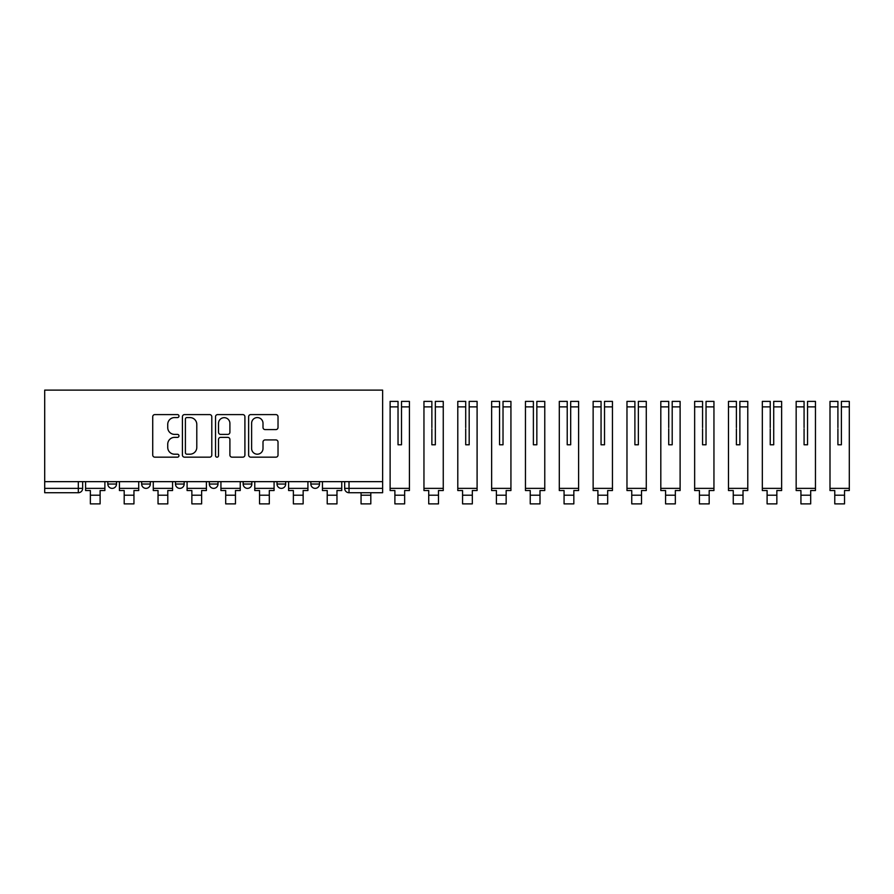 <?xml version="1.0" encoding="UTF-8"?>
<svg xmlns="http://www.w3.org/2000/svg" width="894" height="894" viewBox="0 0 894 894"><rect width="100%" height="100%" fill="white"/><g stroke="black" fill="none" stroke-linecap="round" stroke-linejoin="round"><path stroke-width="1.34" d="M178.968 416.079A1.486 1.486 0 0 0 177.47 414.592L154.852 414.592A2.134 2.134 0 0 0 152.729 416.727L152.729 455.046A2.134 2.134 0 0 0 154.852 457.169L177.47 457.169A1.486 1.486 0 0 0 178.968 455.683A1.486 1.486 0 0 0 177.47 454.197L174.542 454.197A6.817 6.817 0 0 1 167.737 447.38L167.737 444.184A6.817 6.817 0 0 1 174.542 437.378L177.47 437.378A1.486 1.486 0 0 0 178.968 435.881A1.486 1.486 0 0 0 177.47 434.395L174.542 434.395A6.817 6.817 0 0 1 167.737 427.578L167.737 424.382A6.817 6.817 0 0 1 174.542 417.576L177.47 417.576A1.486 1.486 0 0 0 178.968 416.079M310.844 481.654L310.844 484.034L319.516 484.034A4.336 4.336 0 0 1 315.18 488.37A4.336 4.336 0 0 1 310.844 484.034L310.844 481.654M277.006 481.654L277.006 484.034L285.678 484.034A4.336 4.336 0 0 1 281.342 488.37A4.336 4.336 0 0 1 277.006 484.034L277.006 481.654M209.33 481.654L209.33 484.034L218.002 484.034A4.336 4.336 0 0 1 213.666 488.37A4.336 4.336 0 0 1 209.33 484.034L209.33 481.654M275.888 429.601A2.134 2.134 0 0 0 278.023 427.477L278.023 416.727A2.134 2.134 0 0 0 275.888 414.592L250.767 414.592A2.134 2.134 0 0 0 248.633 416.727L248.633 455.046A2.134 2.134 0 0 0 250.767 457.169L275.888 457.169A2.134 2.134 0 0 0 278.023 455.046L278.023 442.061A2.134 2.134 0 0 0 275.888 439.926L265.138 439.926A2.134 2.134 0 0 0 263.004 442.061L263.004 448.497A5.699 5.699 0 0 1 257.316 454.197A5.699 5.699 0 0 1 251.616 448.497L251.616 423.264A5.699 5.699 0 0 1 257.316 417.576A5.699 5.699 0 0 1 263.004 423.264L263.004 427.477A2.134 2.134 0 0 0 265.138 429.601L275.888 429.601M382.632 481.654L44.7 481.654L44.7 390.119L382.632 390.119L382.632 492.717L349.018 492.717A4.336 4.336 0 0 1 344.682 488.37L382.632 488.37M211.8 416.727A2.134 2.134 0 0 0 209.677 414.592L184.555 414.592A2.134 2.134 0 0 0 182.421 416.727L182.421 455.046A2.134 2.134 0 0 0 184.555 457.169L209.677 457.169A2.134 2.134 0 0 0 211.8 455.046L211.8 416.727M217.655 414.592L242.777 414.592A2.134 2.134 0 0 1 244.911 416.727L244.911 455.046A2.134 2.134 0 0 1 242.777 457.169L232.027 457.169A2.134 2.134 0 0 1 229.903 455.046L229.903 439.502A2.134 2.134 0 0 0 227.769 437.378L220.639 437.378A2.134 2.134 0 0 0 218.516 439.502L218.516 455.683A1.486 1.486 0 0 1 217.018 457.169A1.486 1.486 0 0 1 215.532 455.683L215.532 416.727A2.134 2.134 0 0 1 217.655 414.592M344.682 481.654L344.682 488.37M82.661 481.654L82.661 488.37L82.661 481.654M78.314 481.654L78.314 492.717L44.7 492.717L44.7 488.37L82.661 488.37A4.336 4.336 0 0 1 78.314 492.717A4.336 4.336 0 0 0 82.661 488.37M44.7 481.654L44.7 488.37M319.516 481.654L319.516 484.034L319.516 481.654M285.678 484.034L285.678 481.654L285.678 484.034A4.336 4.336 0 0 1 281.342 488.37M251.84 481.654L251.84 484.034A4.336 4.336 0 0 1 247.504 488.37A4.336 4.336 0 0 1 243.168 484.034A4.336 4.336 0 0 0 247.504 488.37A4.336 4.336 0 0 0 251.84 484.034L251.84 481.654M243.168 481.654L243.168 484.034L251.84 484.034M218.002 481.654L218.002 484.034M184.164 481.654L184.164 484.034A4.336 4.336 0 0 1 179.828 488.37A4.336 4.336 0 0 1 175.492 484.034A4.336 4.336 0 0 0 179.828 488.37A4.336 4.336 0 0 0 184.164 484.034L175.492 484.034L175.492 481.654M141.654 481.654L141.654 484.034L150.326 484.034L150.326 481.654L150.326 484.034A4.336 4.336 0 0 1 145.99 488.37A4.336 4.336 0 0 1 141.654 484.034A4.336 4.336 0 0 0 145.99 488.37M107.816 481.654L107.816 484.034L116.499 484.034L116.499 481.654L116.499 484.034A4.336 4.336 0 0 1 112.152 488.37A4.336 4.336 0 0 1 107.816 484.034A4.336 4.336 0 0 0 112.152 488.37M186.891 417.576A1.486 1.486 0 0 0 185.404 419.062L185.404 452.699A1.486 1.486 0 0 0 186.891 454.197L189.986 454.197A6.817 6.817 0 0 0 196.792 447.38L196.792 424.382A6.817 6.817 0 0 0 189.986 417.576L186.891 417.576M229.903 423.376A5.699 5.699 0 0 0 224.204 417.677A5.699 5.699 0 0 0 218.516 423.376L218.516 432.26A2.134 2.134 0 0 0 220.639 434.395L227.769 434.395A2.134 2.134 0 0 0 229.903 432.26L229.903 423.376M85.589 488.37L104.889 488.37L104.889 490.538L100.117 490.538L100.117 503.881L90.361 503.881L90.361 490.538L85.589 490.538L85.589 481.654M104.889 488.37L104.889 481.654M119.427 488.37L138.726 488.37L138.726 490.538L133.955 490.538L133.955 503.881L124.199 503.881L124.199 490.538L119.427 490.538L119.427 481.654M138.726 488.37L138.726 481.654M153.265 488.37L172.564 488.37L172.564 490.538L167.793 490.538L167.793 503.881L158.037 503.881L158.037 490.538L153.265 490.538L153.265 481.654M172.564 488.37L172.564 481.654M187.092 488.37L206.402 488.37L206.402 490.538L201.631 490.538L201.631 503.881L191.864 503.881L191.864 490.538L187.092 490.538L187.092 481.654M206.402 488.37L206.402 481.654M220.93 488.37L240.24 488.37L240.24 490.538L235.468 490.538L235.468 503.881L225.701 503.881L225.701 490.538L220.93 490.538L220.93 481.654M240.24 488.37L240.24 481.654M254.768 488.37L274.078 488.37L274.078 490.538L269.306 490.538L269.306 503.881L259.539 503.881L259.539 490.538L254.768 490.538L254.768 481.654M274.078 488.37L274.078 481.654M288.606 488.37L307.916 488.37L307.916 490.538L303.144 490.538L303.144 503.881L293.377 503.881L293.377 490.538L288.606 490.538L288.606 481.654M307.916 488.37L307.916 481.654M322.443 488.37L341.743 488.37L341.743 490.538L336.971 490.538L336.971 503.881L327.215 503.881L327.215 490.538L322.443 490.538L322.443 481.654M341.743 488.37L341.743 481.654M361.053 495.209L370.809 495.209L370.809 503.881L361.053 503.881L361.053 492.717M370.809 495.209L370.809 492.717M390.119 488.37L409.418 488.37L409.418 490.538L404.647 490.538L404.647 503.881L394.891 503.881L394.891 490.538L390.119 490.538L390.119 401.395L398.031 401.395L398.031 406.871L390.119 406.871M398.031 428.829L398.031 444.776L401.507 444.776L401.507 401.395L409.418 401.395L401.507 401.395M409.418 488.37L409.418 401.395M398.031 427.6L398.031 444.776L401.507 444.776L401.507 428.829M398.031 444.776L401.507 444.776L398.031 444.776L398.031 406.871M401.507 444.776L401.507 427.6M423.957 488.37L443.256 488.37L443.256 490.538L438.485 490.538L438.485 503.881L428.729 503.881L428.729 490.538L423.957 490.538L423.957 401.395L431.869 401.395L431.869 406.871L423.957 406.871M435.344 406.871L435.344 401.395L443.256 401.395L443.256 406.871L435.344 406.871L435.344 428.829M431.869 428.829L431.869 444.776L435.344 444.776L435.344 427.6M431.869 427.6L431.869 406.871M443.256 488.37L443.256 406.871M431.869 444.776L435.344 444.776M457.795 488.37L477.094 488.37L477.094 490.538L472.323 490.538L472.323 503.881L462.567 503.881L462.567 490.538L457.795 490.538L457.795 401.395L465.707 401.395L465.707 406.871L457.795 406.871M469.182 406.871L469.182 401.395L477.094 401.395L477.094 406.871L469.182 406.871L469.182 428.829M465.707 428.829L465.707 444.776L469.182 444.776L469.182 427.6M465.707 427.6L465.707 406.871M477.094 488.37L477.094 406.871M465.707 444.776L469.182 444.776M491.633 488.37L510.932 488.37L510.932 490.538L506.16 490.538L506.16 503.881L496.405 503.881L496.405 490.538L491.633 490.538L491.633 401.395L499.545 401.395L499.545 406.871L491.633 406.871M499.545 428.829L499.545 444.776L503.02 444.776L503.02 401.395L510.932 401.395L503.02 401.395M510.932 488.37L510.932 401.395M499.545 427.6L499.545 444.776L503.02 444.776L503.02 428.829M499.545 444.776L503.02 444.776L499.545 444.776L499.545 406.871M503.02 444.776L503.02 427.6M525.46 488.37L544.77 488.37L544.77 490.538L539.998 490.538L539.998 503.881L530.231 503.881L530.231 490.538L525.46 490.538L525.46 401.395L533.383 401.395L533.383 406.871L525.46 406.871M533.383 428.829L533.383 444.776L536.847 444.776L536.847 401.395L544.77 401.395L536.847 401.395M544.77 488.37L544.77 401.395M533.383 427.6L533.383 444.776L536.847 444.776L536.847 428.829M533.383 444.776L536.847 444.776L533.383 444.776L533.383 406.871M536.847 444.776L536.847 427.6M559.298 488.37L578.608 488.37L578.608 490.538L573.836 490.538L573.836 503.881L564.069 503.881L564.069 490.538L559.298 490.538L559.298 401.395L567.221 401.395L567.221 406.871L559.298 406.871M567.221 428.829L567.221 444.776L570.685 444.776L570.685 401.395L578.608 401.395L570.685 401.395M578.608 488.37L578.608 401.395M567.221 427.6L567.221 444.776L570.685 444.776L570.685 428.829M567.221 444.776L570.685 444.776L567.221 444.776L567.221 406.871M570.685 444.776L570.685 427.6M593.135 488.37L612.446 488.37L612.446 490.538L607.674 490.538L607.674 503.881L597.907 503.881L597.907 490.538L593.135 490.538L593.135 401.395L601.059 401.395L601.059 406.871L593.135 406.871M601.059 428.829L601.059 444.776L604.523 444.776L604.523 401.395L612.446 401.395L604.523 401.395M612.446 488.37L612.446 401.395M601.059 427.6L601.059 444.776L604.523 444.776L604.523 428.829M601.059 444.776L604.523 444.776L601.059 444.776L601.059 406.871M604.523 444.776L604.523 427.6M626.973 488.37L646.284 488.37L646.284 490.538L641.512 490.538L641.512 503.881L631.745 503.881L631.745 490.538L626.973 490.538L626.973 401.395L634.896 401.395L634.896 406.871L626.973 406.871M634.896 428.829L634.896 444.776L638.361 444.776L638.361 401.395L646.284 401.395L638.361 401.395M646.284 488.37L646.284 401.395M634.896 427.6L634.896 444.776L638.361 444.776L638.361 428.829M634.896 444.776L638.361 444.776L634.896 444.776L634.896 406.871M638.361 444.776L638.361 427.6M660.811 488.37L680.111 488.37L680.111 490.538L675.339 490.538L675.339 503.881L665.583 503.881L665.583 490.538L660.811 490.538L660.811 401.395L668.723 401.395L668.723 406.871L660.811 406.871M672.199 406.871L672.199 401.395L680.111 401.395L680.111 406.871L672.199 406.871L672.199 428.829M668.723 428.829L668.723 444.776L672.199 444.776L672.199 427.6M668.723 427.6L668.723 406.871M680.111 488.37L680.111 406.871M668.723 444.776L672.199 444.776M694.649 488.37L713.948 488.37L713.948 490.538L709.177 490.538L709.177 503.881L699.421 503.881L699.421 490.538L694.649 490.538L694.649 401.395L702.561 401.395L702.561 406.871L694.649 406.871M706.036 406.871L706.036 401.395L713.948 401.395L713.948 406.871L706.036 406.871L706.036 428.829M702.561 428.829L702.561 444.776L706.036 444.776L706.036 427.6M702.561 427.6L702.561 406.871M713.948 488.37L713.948 406.871M702.561 444.776L706.036 444.776M728.487 488.37L747.786 488.37L747.786 490.538L743.015 490.538L743.015 503.881L733.259 503.881L733.259 490.538L728.487 490.538L728.487 401.395L736.399 401.395L736.399 406.871L728.487 406.871M739.874 406.871L739.874 401.395L747.786 401.395L747.786 406.871L739.874 406.871L739.874 428.829M736.399 428.829L736.399 444.776L739.874 444.776L739.874 427.6M736.399 427.6L736.399 406.871M747.786 488.37L747.786 406.871M736.399 444.776L739.874 444.776M762.325 488.37L781.624 488.37L781.624 490.538L776.852 490.538L776.852 503.881L767.097 503.881L767.097 490.538L762.325 490.538L762.325 401.395L770.237 401.395L770.237 406.871L762.325 406.871M773.712 406.871L773.712 401.395L781.624 401.395L781.624 406.871L773.712 406.871L773.712 428.829M770.237 428.829L770.237 444.776L773.712 444.776L773.712 427.6M770.237 427.6L770.237 406.871M781.624 488.37L781.624 406.871M770.237 444.776L773.712 444.776M796.163 488.37L815.462 488.37L815.462 490.538L810.69 490.538L810.69 503.881L800.935 503.881L800.935 490.538L796.163 490.538L796.163 401.395L804.075 401.395L804.075 406.871L796.163 406.871M807.55 406.871L807.55 401.395L815.462 401.395L815.462 406.871L807.55 406.871L807.55 428.829M804.075 428.829L804.075 444.776L807.55 444.776L807.55 427.6M804.075 427.6L804.075 406.871M815.462 488.37L815.462 406.871M804.075 444.776L807.55 444.776M830.001 488.37L849.3 488.37L849.3 490.538L844.528 490.538L844.528 503.881L834.772 503.881L834.772 490.538L830.001 490.538L830.001 401.395L837.913 401.395L837.913 406.871L830.001 406.871M841.388 406.871L841.388 401.395L849.3 401.395L849.3 406.871L841.388 406.871L841.388 428.829M837.913 428.829L837.913 444.776L841.388 444.776L841.388 427.6M837.913 427.6L837.913 406.871M849.3 488.37L849.3 406.871M837.913 444.776L841.388 444.776M349.018 481.654L349.018 492.717M90.361 495.209L100.117 495.209M124.199 495.209L133.955 495.209M158.037 495.209L167.793 495.209M191.864 495.209L201.631 495.209M225.701 495.209L235.468 495.209M259.539 495.209L269.306 495.209M293.377 495.209L303.144 495.209M327.215 495.209L336.971 495.209M409.418 406.871L401.507 406.871M394.891 495.209L404.647 495.209M428.729 495.209L438.485 495.209M462.567 495.209L472.323 495.209M510.932 406.871L503.02 406.871M496.405 495.209L506.16 495.209M544.77 406.871L536.847 406.871M530.231 495.209L539.998 495.209M578.608 406.871L570.685 406.871M564.069 495.209L573.836 495.209M612.446 406.871L604.523 406.871M597.907 495.209L607.674 495.209M646.284 406.871L638.361 406.871M631.745 495.209L641.512 495.209M665.583 495.209L675.339 495.209M699.421 495.209L709.177 495.209M733.259 495.209L743.015 495.209M767.097 495.209L776.852 495.209M800.935 495.209L810.69 495.209M834.772 495.209L844.528 495.209M398.031 401.395L390.119 401.395M499.545 401.395L491.633 401.395M533.383 401.395L525.46 401.395M567.221 401.395L559.298 401.395M601.059 401.395L593.135 401.395M634.896 401.395L626.973 401.395"/></g></svg>

